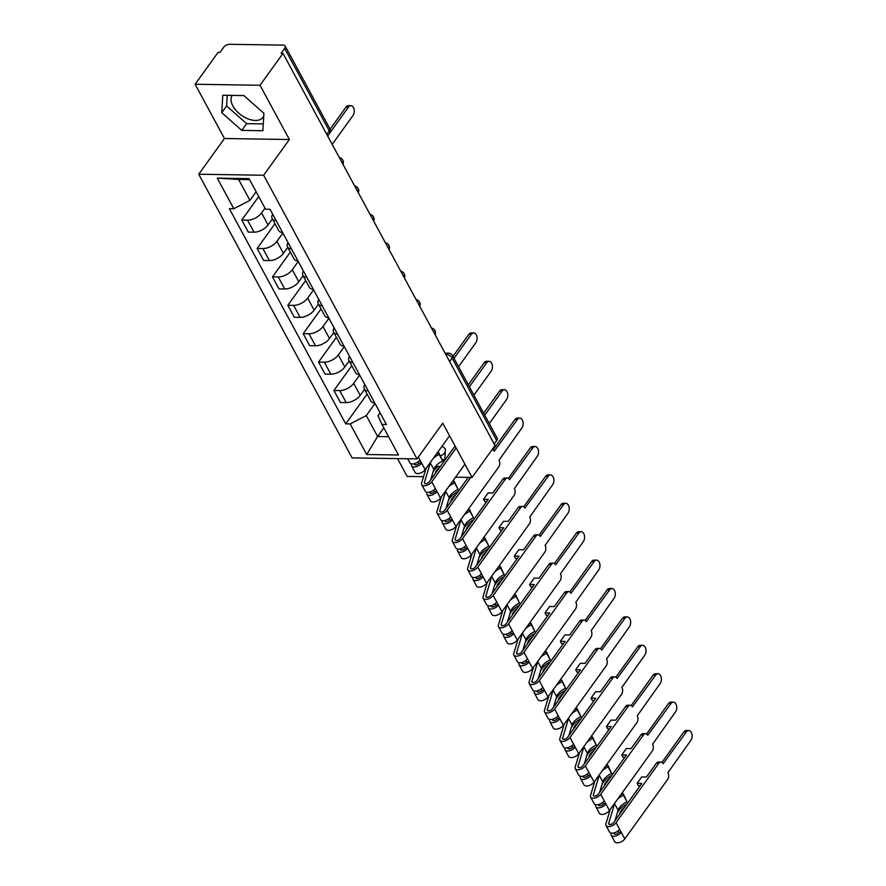 <?xml version="1.0" encoding="UTF-8"?>
<svg xmlns="http://www.w3.org/2000/svg" width="886" height="886" viewBox="0 0 886 886"><rect width="100%" height="100%" fill="white"/><g stroke="black" fill="none" stroke-linecap="round" stroke-linejoin="round"><path stroke-width="1.33" d="M263.762 116A18.916 10.986 35.8 0 1 263.031 117.306A18.916 10.986 35.8 0 1 248.368 119.023A18.916 10.986 35.8 0 1 232.918 106.021A18.916 10.986 35.8 0 1 232.187 95.4M397.526 458.594L407.161 476.424L423.53 476.679M260.03 85.266L195.119 84.259L224.457 138.515L198.73 174.232L352.096 457.896L417.007 458.904L263.64 175.251L289.368 139.523L260.03 85.266L282.988 53.393L495.03 445.558L472.072 477.432L442.734 423.176L417.007 458.904M195.119 84.259L218.078 52.385L219.972 52.407L223.549 47.445A4.851 2.525 -28.4 0 1 229.64 44.3L283.199 45.131A4.851 2.525 -28.4 0 1 285.159 46.028L329.747 128.503A4.851 2.525 151.6 0 1 329.271 130.873L284.672 48.398A4.851 2.525 -28.4 0 0 285.159 46.028M445.281 451.727A18.916 10.986 35.8 0 1 444.55 453.034A18.916 10.986 35.8 0 1 440.442 455.758M449.623 361.566L452.126 358.088A4.851 2.525 151.6 0 0 452.602 355.718L497.201 438.193A4.851 2.525 151.6 0 1 496.714 440.563L452.126 358.088A4.851 2.813 -144.2 0 0 446.367 354.389L445.736 354.378M494.211 444.041L496.714 440.563M455.57 477.177L472.072 477.432M284.672 48.398L281.095 53.359L282.988 53.393M265.014 208.144L261.569 212.928A11.153 5.814 151.6 0 1 247.548 220.16L241.778 220.071L248.279 232.088L254.049 232.176A11.153 5.814 -28.4 0 0 268.059 224.944L272.39 218.931M276.144 220.592A11.153 5.814 151.6 0 1 272.19 218.554A11.153 5.814 151.6 0 1 272.655 214.124M258.734 196.537L241.778 220.071M272.19 218.554L278.691 230.57A11.153 5.814 -28.4 0 0 282.645 232.608M282.889 233.051L276.919 241.335A11.153 5.814 151.6 0 1 262.909 248.567L257.139 248.479L263.64 260.495L269.41 260.584A11.153 5.814 -28.4 0 0 283.42 253.352L287.751 247.327M291.505 248.988A11.153 5.814 151.6 0 1 287.551 246.95A11.153 5.814 151.6 0 1 288.005 242.531M274.981 223.704L257.139 248.479M287.551 246.95L294.041 258.967A11.153 5.814 -28.4 0 0 297.995 261.005M298.239 261.459L292.28 269.732A11.153 5.814 151.6 0 1 278.27 276.964L272.5 276.875L278.99 288.891L284.76 288.98A11.153 5.814 -28.4 0 0 298.781 281.748L303.112 275.734M306.855 277.396A11.153 5.814 151.6 0 1 302.901 275.358A11.153 5.814 151.6 0 1 303.366 270.928M290.331 252.111L272.5 276.875M302.901 275.358L309.402 287.374A11.153 5.814 -28.4 0 0 313.356 289.412M313.6 289.855L307.641 298.139A11.153 5.814 151.6 0 1 293.62 305.371L287.85 305.282L294.351 317.299L300.121 317.387A11.153 5.814 -28.4 0 0 314.131 310.155L318.462 304.131M322.216 305.792A11.153 5.814 151.6 0 1 318.262 303.754A11.153 5.814 151.6 0 1 318.727 299.335M305.692 280.508L287.85 305.282M318.262 303.754L324.763 315.77A11.153 5.814 -28.4 0 0 328.717 317.808M328.95 318.262L322.991 326.535A11.153 5.814 151.6 0 1 308.981 333.767L303.211 333.679L309.701 345.695L315.482 345.784A11.153 5.814 -28.4 0 0 329.492 338.552L333.823 332.538M337.577 334.199A11.153 5.814 151.6 0 1 333.623 332.161A11.153 5.814 151.6 0 1 334.077 327.731M321.053 308.915L303.211 333.679M333.623 332.161L340.113 344.178A11.153 5.814 -28.4 0 0 344.067 346.216M344.311 346.659L338.352 354.943A11.153 5.814 151.6 0 1 324.342 362.175L318.561 362.086L325.062 374.102L330.832 374.191A11.153 5.814 -28.4 0 0 344.842 366.959L349.184 360.945M352.927 362.607A11.153 5.814 151.6 0 1 348.973 360.558A11.153 5.814 151.6 0 1 349.438 356.139M336.403 337.311L318.561 362.086M348.973 360.558L355.474 372.574A11.153 5.814 -28.4 0 0 359.428 374.623M359.672 375.066L353.702 383.339A11.153 5.814 151.6 0 1 339.692 390.571L333.922 390.482L340.423 402.499L346.193 402.587A11.153 5.814 -28.4 0 0 360.203 395.355L364.534 389.342M368.288 391.003A11.153 5.814 151.6 0 1 364.334 388.965A11.153 5.814 151.6 0 1 364.788 384.535M351.764 365.719L333.922 390.482M364.334 388.965L370.835 400.981A11.153 5.814 -28.4 0 0 374.789 403.019M249.586 179.625L238.611 179.448L249.941 200.391L256.154 191.764M249.941 200.391L233.793 208.719L217.258 178.13L249.044 178.629L265.59 209.218L270.031 209.284L386.396 424.483L381.944 424.416L398.478 455.005L366.693 454.507L350.147 423.918L366.295 415.589L377.613 436.521L388.589 436.698M233.793 208.719L229.341 208.653L345.706 423.851L350.147 423.918M198.73 174.232L263.64 175.251M224.457 138.515L289.368 139.523M262.876 130.718L263.917 113.308L243.871 95.577L222.785 95.245L221.744 112.655L241.789 130.386L262.876 130.718M444.772 460.355L445.448 449.036L442.136 446.112M435.569 466.302L440.431 466.379M383.826 427.905L377.613 436.521L366.693 454.507M375.022 403.462L366.295 415.589M381.944 424.416L378.034 415.767L380.116 412.876M367.114 394.115L345.706 423.851M217.258 178.13L238.611 179.448M227.226 95.323L226.594 105.932L246.629 123.663L263.286 123.918M246.629 123.663L241.789 130.386M226.594 105.932L221.744 112.655M442.446 459.612L444.805 459.646M330.068 129.223L346.038 107.051A5.582 3.489 -89.1 0 1 348.386 105.656L350.856 105.7A5.582 3.489 90.9 0 0 348.497 107.084L329.747 133.121M332.195 144.396L353.027 115.457A5.582 3.489 90.9 0 0 354.057 109.332A5.582 3.489 90.9 0 0 350.856 105.7M452.967 356.382L468.893 334.266A5.582 3.489 -89.1 0 1 471.252 332.87L473.711 332.914A5.582 3.489 90.9 0 0 471.352 334.299L454.031 358.354M458.56 366.738L475.882 342.672A5.582 3.489 90.9 0 0 476.912 336.547A5.582 3.489 90.9 0 0 473.711 332.914M414.283 463.688A2.913 1.517 -28.4 0 0 414.338 464.419A2.913 1.517 -28.4 0 0 416.542 464.807A2.913 1.517 -28.4 0 0 419.167 463.068L421.625 463.112L425.169 469.658L449.556 435.801M411.602 463.876L411.481 464.297A6.058 3.156 -28.4 0 0 411.569 465.914A6.058 3.156 -28.4 0 0 416.143 466.734A6.058 3.156 -28.4 0 0 421.625 463.112L419.953 460.011A6.058 3.156 -28.4 0 1 414.471 463.644A6.058 3.156 -28.4 0 1 409.897 462.824L407.693 458.76M411.569 465.914L415.113 472.471A6.058 3.156 -28.4 0 0 419.687 473.29A6.058 3.156 -28.4 0 0 425.169 469.658M418.391 461.628L419.167 463.068M468.317 384.79L484.254 362.662A5.582 3.489 -89.1 0 1 486.602 361.278L489.061 361.311A5.582 3.489 90.9 0 0 486.713 362.706L469.381 386.761M473.91 395.134L491.243 371.079A5.582 3.489 90.9 0 0 492.262 364.943A5.582 3.489 90.9 0 0 489.061 361.311M429.644 492.095A2.913 1.517 -28.4 0 0 429.699 492.815A2.913 1.517 -28.4 0 0 431.892 493.214A2.913 1.517 -28.4 0 0 434.528 491.475L436.986 491.508L440.53 498.065L464.917 464.209M435.137 473.722L435.735 472.902M440.364 466.468A11.396 5.936 -28.4 0 0 435.513 472.482M437.773 466.346A14.553 7.586 -28.4 0 0 432.877 472.603M426.963 492.284L426.83 492.705A6.058 3.156 -28.4 0 0 426.919 494.322A6.058 3.156 -28.4 0 0 431.504 495.141A6.058 3.156 -28.4 0 0 436.986 491.508L435.314 488.419A6.058 3.156 -28.4 0 1 429.832 492.04A6.058 3.156 -28.4 0 1 425.247 491.221L421.703 484.675A6.058 3.156 -28.4 0 0 426.288 485.484A6.058 3.156 -28.4 0 0 431.77 481.862L456.157 447.995M426.919 494.322L430.463 500.878A6.058 3.156 -28.4 0 0 435.048 501.686A6.058 3.156 -28.4 0 0 440.53 498.065M433.741 490.024L434.528 491.475M455.094 446.023L429.311 481.818A2.913 1.517 151.6 0 1 426.675 483.568A2.913 1.517 151.6 0 1 424.483 483.169A2.913 1.517 151.6 0 1 424.438 482.394L430.297 462.835A11.396 5.936 151.6 0 1 430.485 462.282M483.678 413.186L499.604 391.069A5.582 3.489 -89.1 0 1 501.963 389.674L504.422 389.718A5.582 3.489 90.9 0 0 502.074 391.103L484.742 415.169M430.685 479.913L433.841 469.392A11.396 5.936 -28.4 0 1 442.756 461.019L438.858 452.812A14.553 7.586 -28.4 0 0 436.433 454.031M433.32 458.361A11.396 5.936 151.6 0 1 439.212 454.474L442.756 461.019M439.212 454.474L438.858 452.812M425.956 468.583L421.614 483.058A6.058 3.156 -28.4 0 0 421.703 484.675M489.271 423.541L506.604 399.486A5.582 3.489 90.9 0 0 507.623 393.351A5.582 3.489 90.9 0 0 504.422 389.718M442.313 520.68L442.192 521.112A6.058 3.156 -28.4 0 0 442.28 522.718L445.824 529.274A6.058 3.156 -28.4 0 0 450.398 530.094A6.058 3.156 -28.4 0 0 455.891 526.461L498.685 467.033A4.851 3.035 90.9 0 0 499.028 460.188L521.954 427.883A5.582 3.489 90.9 0 0 522.984 421.747A5.582 3.489 90.9 0 0 519.783 418.114A5.582 3.489 90.9 0 0 517.424 419.51L494.2 451.273A4.851 3.035 90.9 0 0 492.095 449.634M444.993 520.492A2.913 1.517 -28.4 0 0 445.049 521.223A2.913 1.517 -28.4 0 0 447.253 521.61A2.913 1.517 -28.4 0 0 449.889 519.872L452.347 519.916L455.891 526.461M450.498 502.129L451.096 501.299M455.725 494.875A11.396 5.936 -28.4 0 0 450.874 500.889M458.184 491.453A14.553 7.586 -28.4 0 0 448.238 501M442.28 522.718A6.058 3.156 -28.4 0 0 446.854 523.537A6.058 3.156 -28.4 0 0 452.347 519.916L450.675 516.815A6.058 3.156 -28.4 0 1 445.182 520.447A6.058 3.156 -28.4 0 1 440.608 519.628L437.064 513.072A6.058 3.156 -28.4 0 0 441.638 513.891A6.058 3.156 -28.4 0 0 447.131 510.258L470.787 477.421M449.102 518.432L449.889 519.872M468.329 477.377L444.661 510.225A2.913 1.517 151.6 0 1 442.036 511.964A2.913 1.517 151.6 0 1 439.833 511.576A2.913 1.517 151.6 0 1 439.788 510.801L445.647 491.243A11.396 5.936 151.6 0 1 445.846 490.689M493.015 449.944L514.965 419.466A5.582 3.489 -89.1 0 1 517.313 418.081L519.783 418.114M446.046 508.309L449.191 497.799A11.396 5.936 -28.4 0 1 458.106 489.426L454.208 481.22A14.553 7.586 -28.4 0 0 451.794 482.438M448.67 486.757A11.396 5.936 151.6 0 1 454.562 482.87L458.106 489.426M454.562 482.87L454.208 481.22M441.306 496.98L436.975 511.455A6.058 3.156 -28.4 0 0 437.064 513.072M457.674 549.087L457.541 549.508A6.058 3.156 -28.4 0 0 457.641 551.125L461.185 557.682A6.058 3.156 -28.4 0 0 465.759 558.49A6.058 3.156 -28.4 0 0 471.241 554.869L514.046 495.44A4.851 3.035 90.9 0 0 514.389 488.596L537.315 456.29A5.582 3.489 90.9 0 0 538.334 450.154A5.582 3.489 90.9 0 0 535.133 446.522A5.582 3.489 90.9 0 0 532.785 447.906L509.561 479.669A4.851 3.035 90.9 0 0 507.335 478.03A4.851 3.035 90.9 0 0 505.286 479.237L502.827 479.193A4.851 3.035 -89.1 0 1 504.865 477.986L507.335 478.03M502.827 479.193L492.904 492.97L488.175 492.904L483.557 499.305L488.286 499.383L460.022 538.622A2.913 1.517 151.6 0 1 457.386 540.371A2.913 1.517 151.6 0 1 455.194 539.973A2.913 1.517 151.6 0 1 455.149 539.197L461.008 519.639A11.396 5.936 151.6 0 1 461.207 519.085M460.355 548.899A2.913 1.517 -28.4 0 0 460.41 549.63A2.913 1.517 -28.4 0 0 462.603 550.018A2.913 1.517 -28.4 0 0 465.239 548.279L467.697 548.312L471.241 554.869M465.859 530.526L466.446 529.706M471.075 523.272A11.396 5.936 -28.4 0 0 466.224 529.296M473.545 519.86A14.553 7.586 -28.4 0 0 463.588 529.407M457.641 551.125A6.058 3.156 -28.4 0 0 462.215 551.945A6.058 3.156 -28.4 0 0 467.697 548.312L466.025 545.222A6.058 3.156 -28.4 0 1 460.543 548.844A6.058 3.156 -28.4 0 1 455.958 548.024L452.414 541.479A6.058 3.156 -28.4 0 0 456.999 542.287A6.058 3.156 -28.4 0 0 462.481 538.666L505.286 479.237M464.463 546.828L465.239 548.279M508.376 478.34L530.326 447.873A5.582 3.489 -89.1 0 1 532.674 446.478L535.133 446.522M461.407 536.717L464.552 526.195A11.396 5.936 -28.4 0 1 473.467 517.823L469.569 509.616A14.553 7.586 -28.4 0 0 467.143 510.834M464.031 515.165A11.396 5.936 151.6 0 1 469.923 511.277L473.467 517.823M469.923 511.277L469.569 509.616M456.667 525.387L452.325 539.862A6.058 3.156 -28.4 0 0 452.414 541.479M483.557 499.305L484.841 501.675L486.613 501.697M473.035 577.484L472.902 577.916A6.058 3.156 -28.4 0 0 472.991 579.522L476.535 586.078A6.058 3.156 -28.4 0 0 481.12 586.897A6.058 3.156 -28.4 0 0 486.602 583.276L529.407 523.847A4.851 3.035 90.9 0 0 529.739 516.992L552.665 484.686A5.582 3.489 90.9 0 0 553.695 478.562A5.582 3.489 90.9 0 0 550.494 474.918A5.582 3.489 90.9 0 0 548.146 476.314L524.922 508.077A4.851 3.035 90.9 0 0 522.685 506.427A4.851 3.035 90.9 0 0 520.647 507.634L518.177 507.6A4.851 3.035 -89.1 0 1 520.226 506.393L522.685 506.427M518.177 507.6L508.265 521.378L503.525 521.3L498.918 527.713L503.647 527.779L475.383 567.029A2.913 1.517 151.6 0 1 472.747 568.768A2.913 1.517 151.6 0 1 470.544 568.38A2.913 1.517 151.6 0 1 470.51 567.605L476.369 548.046A11.396 5.936 151.6 0 1 476.557 547.493M476.391 578.492L475.749 577.295A2.913 1.517 -28.4 0 0 475.771 578.026A2.913 1.517 -28.4 0 0 477.964 578.414A2.913 1.517 -28.4 0 0 480.6 576.675L483.058 576.72L486.602 583.276M481.209 558.933L481.807 558.102M486.436 551.679A11.396 5.936 -28.4 0 0 481.585 557.693M488.895 548.257A14.553 7.586 -28.4 0 0 478.949 557.803M472.991 579.522A6.058 3.156 -28.4 0 0 477.576 580.341A6.058 3.156 -28.4 0 0 483.058 576.72L481.386 573.619A6.058 3.156 -28.4 0 1 475.904 577.251A6.058 3.156 -28.4 0 1 471.319 576.432L467.775 569.875A6.058 3.156 -28.4 0 0 472.36 570.695A6.058 3.156 -28.4 0 0 477.842 567.062L520.647 507.634M479.813 575.235L480.6 576.675M523.737 506.748L545.676 476.269A5.582 3.489 -89.1 0 1 548.035 474.885L550.494 474.918M476.757 565.113L479.913 554.603A11.396 5.936 -28.4 0 1 488.828 546.23L484.93 538.024A14.553 7.586 -28.4 0 0 482.505 539.242M479.392 543.561A11.396 5.936 151.6 0 1 485.284 539.674L488.828 546.23M485.284 539.674L484.93 538.024M472.028 553.794L467.686 568.258A6.058 3.156 -28.4 0 0 467.775 569.875M498.918 527.713L500.191 530.072L501.974 530.105M488.385 605.891L488.264 606.312A6.058 3.156 -28.4 0 0 488.352 607.929L491.896 614.485A6.058 3.156 -28.4 0 0 496.47 615.305A6.058 3.156 -28.4 0 0 501.963 611.672L544.757 552.244A4.851 3.035 90.9 0 0 545.1 545.399L568.026 513.094A5.582 3.489 90.9 0 0 569.045 506.958A5.582 3.489 90.9 0 0 565.844 503.326A5.582 3.489 90.9 0 0 563.496 504.71L540.272 536.473A4.851 3.035 90.9 0 0 538.046 534.834A4.851 3.035 90.9 0 0 535.997 536.041L533.538 536.008A4.851 3.035 -89.1 0 1 535.587 534.79L538.046 534.834M533.538 536.008L523.615 549.774L518.886 549.708L514.268 556.109L519.008 556.186L490.733 595.436A2.913 1.517 151.6 0 1 488.108 597.175A2.913 1.517 151.6 0 1 485.905 596.776A2.913 1.517 151.6 0 1 485.86 596.001L491.719 576.443A11.396 5.936 151.6 0 1 491.918 575.889M491.065 605.703A2.913 1.517 -28.4 0 0 491.121 606.434A2.913 1.517 -28.4 0 0 493.325 606.821A2.913 1.517 -28.4 0 0 495.95 605.083L498.419 605.116L501.963 611.672M496.57 587.329L497.168 586.51M501.797 580.075A11.396 5.936 -28.4 0 0 496.935 586.1M504.256 576.664A14.553 7.586 -28.4 0 0 494.31 586.211M488.352 607.929A6.058 3.156 -28.4 0 0 492.926 608.748A6.058 3.156 -28.4 0 0 498.419 605.116L496.736 602.026A6.058 3.156 -28.4 0 1 491.254 605.647A6.058 3.156 -28.4 0 1 486.68 604.839L483.136 598.283A6.058 3.156 -28.4 0 0 487.71 599.091A6.058 3.156 -28.4 0 0 493.192 595.47L535.997 536.041M495.174 603.632L495.95 605.083M539.087 535.144L561.037 504.677A5.582 3.489 -89.1 0 1 563.385 503.281L565.844 503.326M492.118 593.52L495.263 582.999A11.396 5.936 -28.4 0 1 504.178 574.637L500.28 566.42A14.553 7.586 -28.4 0 0 497.854 567.638M494.742 571.968A11.396 5.936 151.6 0 1 500.634 568.081L504.178 574.637M500.634 568.081L500.28 566.42M487.378 582.191L483.047 596.666A6.058 3.156 -28.4 0 0 483.136 598.283M514.268 556.109L515.552 558.479L517.335 558.501M503.746 634.287L503.613 634.719A6.058 3.156 -28.4 0 0 503.702 636.336L507.246 642.882A6.058 3.156 -28.4 0 0 511.831 643.701A6.058 3.156 -28.4 0 0 517.313 640.08L560.118 580.651A4.851 3.035 90.9 0 0 560.461 573.807L583.387 541.49A5.582 3.489 90.9 0 0 584.406 535.365A5.582 3.489 90.9 0 0 581.205 531.722A5.582 3.489 90.9 0 0 578.857 533.117L555.633 564.88A4.851 3.035 90.9 0 0 553.396 563.23A4.851 3.035 90.9 0 0 551.358 564.437L548.899 564.404A4.851 3.035 -89.1 0 1 550.937 563.197L553.396 563.23M548.899 564.404L538.976 578.181L534.247 578.104L529.629 584.516L534.358 584.583L506.094 623.833A2.913 1.517 151.6 0 1 503.458 625.571A2.913 1.517 151.6 0 1 501.266 625.184A2.913 1.517 151.6 0 1 501.221 624.408L507.08 604.85A11.396 5.936 151.6 0 1 507.279 604.296M506.427 634.099A2.913 1.517 -28.4 0 0 506.482 634.83A2.913 1.517 -28.4 0 0 508.675 635.229A2.913 1.517 -28.4 0 0 511.311 633.479L513.769 633.523L517.313 640.08M511.931 615.737L512.518 614.906M517.147 608.483A11.396 5.936 -28.4 0 0 512.296 614.496M519.617 605.06A14.553 7.586 -28.4 0 0 509.66 614.607M503.702 636.336A6.058 3.156 -28.4 0 0 508.287 637.145A6.058 3.156 -28.4 0 0 513.769 633.523L512.097 630.422A6.058 3.156 -28.4 0 1 506.615 634.055A6.058 3.156 -28.4 0 1 502.03 633.235L498.486 626.679A6.058 3.156 -28.4 0 0 503.071 627.498A6.058 3.156 -28.4 0 0 508.553 623.877L551.358 564.437M510.524 632.039L511.311 633.479M554.448 563.551L576.398 533.073A5.582 3.489 -89.1 0 1 578.746 531.689L581.205 531.722M507.479 621.917L510.624 611.406A11.396 5.936 -28.4 0 1 519.539 603.034L515.641 594.827A14.553 7.586 -28.4 0 0 513.215 596.045M510.103 600.365A11.396 5.936 151.6 0 1 515.995 596.477L519.539 603.034M515.995 596.477L515.641 594.827M502.739 610.598L498.397 625.062A6.058 3.156 -28.4 0 0 498.486 626.679M529.629 584.516L530.913 586.886L532.685 586.909M519.096 662.695L518.975 663.116A6.058 3.156 -28.4 0 0 519.063 664.733L522.607 671.289A6.058 3.156 -28.4 0 0 527.192 672.109A6.058 3.156 -28.4 0 0 532.674 668.476L575.479 609.047A4.851 3.035 90.9 0 0 575.811 602.203L598.737 569.897A5.582 3.489 90.9 0 0 599.767 563.762A5.582 3.489 90.9 0 0 596.566 560.129A5.582 3.489 90.9 0 0 594.207 561.514L570.994 593.288A4.851 3.035 90.9 0 0 568.757 591.638A4.851 3.035 90.9 0 0 566.719 592.845L564.249 592.812A4.851 3.035 -89.1 0 1 566.298 591.593L568.757 591.638M564.249 592.812L554.337 606.578L549.597 606.511L544.99 612.913L549.719 612.99L521.455 652.24A2.913 1.517 151.6 0 1 518.819 653.979A2.913 1.517 151.6 0 1 516.616 653.58A2.913 1.517 151.6 0 1 516.582 652.805L522.441 633.246A11.396 5.936 151.6 0 1 522.629 632.693M522.463 663.692L521.81 662.495A2.913 1.517 -28.4 0 0 521.832 663.237A2.913 1.517 -28.4 0 0 524.036 663.625A2.913 1.517 -28.4 0 0 526.672 661.886L529.13 661.92L532.674 668.476M527.281 644.133L527.879 643.314M532.508 636.879A11.396 5.936 -28.4 0 0 527.657 642.904M534.967 633.468A14.553 7.586 -28.4 0 0 525.021 643.014M519.063 664.733A6.058 3.156 -28.4 0 0 523.648 665.552A6.058 3.156 -28.4 0 0 529.13 661.92L527.458 658.83A6.058 3.156 -28.4 0 1 521.976 662.451A6.058 3.156 -28.4 0 1 517.391 661.643L513.847 655.086A6.058 3.156 -28.4 0 0 518.432 655.906A6.058 3.156 -28.4 0 0 523.914 652.273L566.719 592.845M525.885 660.435L526.672 661.886M569.809 591.959L591.748 561.48A5.582 3.489 -89.1 0 1 594.107 560.096L596.566 560.129M522.829 650.324L525.985 639.803A11.396 5.936 -28.4 0 1 534.889 631.441L530.991 623.223A14.553 7.586 -28.4 0 0 528.577 624.442M525.453 628.772A11.396 5.936 151.6 0 1 531.345 624.885L534.889 631.441M531.345 624.885L530.991 623.223M518.088 638.994L513.758 653.469A6.058 3.156 -28.4 0 0 513.847 655.086M544.99 612.913L546.263 615.283L548.046 615.316M534.457 691.091L534.336 691.523A6.058 3.156 -28.4 0 0 534.424 693.14L537.968 699.685A6.058 3.156 -28.4 0 0 542.542 700.505A6.058 3.156 -28.4 0 0 548.024 696.883L590.829 637.455A4.851 3.035 90.9 0 0 591.172 630.61L614.098 598.294A5.582 3.489 90.9 0 0 615.117 592.169A5.582 3.489 90.9 0 0 611.916 588.537A5.582 3.489 90.9 0 0 609.568 589.921L586.344 621.684A4.851 3.035 90.9 0 0 584.118 620.034A4.851 3.035 90.9 0 0 582.069 621.252L579.61 621.208A4.851 3.035 -89.1 0 1 581.659 620.001L584.118 620.034M579.61 621.208L569.687 634.985L564.958 634.908L560.34 641.32L565.069 641.398L536.805 680.636A2.913 1.517 151.6 0 1 534.18 682.375A2.913 1.517 151.6 0 1 531.977 681.987A2.913 1.517 151.6 0 1 531.932 681.212L537.791 661.654A11.396 5.936 151.6 0 1 537.99 661.1M537.137 690.903A2.913 1.517 -28.4 0 0 537.193 691.634A2.913 1.517 -28.4 0 0 539.397 692.032A2.913 1.517 -28.4 0 0 542.022 690.283L544.48 690.327L548.024 696.883M542.642 672.54L543.24 671.71M547.869 665.286A11.396 5.936 -28.4 0 0 543.007 671.3M550.328 661.864A14.553 7.586 -28.4 0 0 540.382 671.411M534.424 693.14A6.058 3.156 -28.4 0 0 538.998 693.948A6.058 3.156 -28.4 0 0 544.48 690.327L542.808 687.226A6.058 3.156 -28.4 0 1 537.326 690.858A6.058 3.156 -28.4 0 1 532.752 690.039L529.208 683.483A6.058 3.156 -28.4 0 0 533.782 684.302A6.058 3.156 -28.4 0 0 539.264 680.681L582.069 621.252M541.246 688.843L542.022 690.283M585.159 620.355L607.109 589.888A5.582 3.489 -89.1 0 1 609.457 588.492L611.916 588.537M538.19 678.72L541.335 668.21A11.396 5.936 -28.4 0 1 550.25 659.837L546.352 651.631A14.553 7.586 -28.4 0 0 543.926 652.849M540.814 657.168A11.396 5.936 151.6 0 1 546.706 653.281L550.25 659.837M546.706 653.281L546.352 651.631M533.45 667.402L529.119 681.866A6.058 3.156 -28.4 0 0 529.208 683.483M560.34 641.32L561.624 643.69L563.407 643.712M549.818 719.498L549.685 719.919A6.058 3.156 -28.4 0 0 549.774 721.536L553.318 728.093A6.058 3.156 -28.4 0 0 557.903 728.912A6.058 3.156 -28.4 0 0 563.385 725.28L606.19 665.851A4.851 3.035 90.9 0 0 606.522 659.007L629.459 626.701A5.582 3.489 90.9 0 0 630.478 620.565A5.582 3.489 90.9 0 0 627.277 616.933A5.582 3.489 90.9 0 0 624.929 618.328L601.705 650.091A4.851 3.035 90.9 0 0 599.468 648.441A4.851 3.035 90.9 0 0 597.43 649.648L594.971 649.615A4.851 3.035 -89.1 0 1 597.009 648.397L599.468 648.441M594.971 649.615L585.048 663.381L580.319 663.315L575.701 669.716L580.43 669.794L552.166 709.044A2.913 1.517 151.6 0 1 549.53 710.782A2.913 1.517 151.6 0 1 547.338 710.384A2.913 1.517 151.6 0 1 547.293 709.608L553.152 690.05A11.396 5.936 151.6 0 1 553.34 689.496M552.499 719.31A2.913 1.517 -28.4 0 0 552.554 720.041A2.913 1.517 -28.4 0 0 554.747 720.429A2.913 1.517 -28.4 0 0 557.383 718.69L559.841 718.723L563.385 725.28M558.003 700.937L558.59 700.117M563.219 693.683A11.396 5.936 -28.4 0 0 558.368 699.707M565.689 690.272A14.553 7.586 -28.4 0 0 555.732 699.818M549.774 721.536A6.058 3.156 -28.4 0 0 554.359 722.356A6.058 3.156 -28.4 0 0 559.841 718.723L558.169 715.633A6.058 3.156 -28.4 0 1 552.687 719.255A6.058 3.156 -28.4 0 1 548.102 718.446L544.558 711.89A6.058 3.156 -28.4 0 0 549.143 712.709A6.058 3.156 -28.4 0 0 554.625 709.077L597.43 649.648M556.596 717.239L557.383 718.69M600.52 648.762L622.47 618.284A5.582 3.489 -89.1 0 1 624.818 616.9L627.277 616.933M553.54 707.128L556.696 696.606A11.396 5.936 -28.4 0 1 565.611 688.245L561.713 680.027A14.553 7.586 -28.4 0 0 559.287 681.245M556.175 685.576A11.396 5.936 151.6 0 1 562.067 681.688L565.611 688.245M562.067 681.688L561.713 680.027M548.811 695.798L544.469 710.273A6.058 3.156 -28.4 0 0 544.558 711.89M575.701 669.716L576.974 672.086L578.757 672.12M565.168 747.895L565.046 748.327A6.058 3.156 -28.4 0 0 565.135 749.944L568.679 756.489A6.058 3.156 -28.4 0 0 573.264 757.308A6.058 3.156 -28.4 0 0 578.746 753.687L621.551 694.259A4.851 3.035 90.9 0 0 621.883 687.414L644.809 655.097A5.582 3.489 90.9 0 0 645.839 648.973A5.582 3.489 90.9 0 0 642.638 645.34A5.582 3.489 90.9 0 0 640.279 646.725L617.066 678.488A4.851 3.035 90.9 0 0 614.829 676.838A4.851 3.035 90.9 0 0 612.78 678.056L610.321 678.011A4.851 3.035 -89.1 0 1 612.37 676.804L614.829 676.838M610.321 678.011L600.398 691.789L595.669 691.711L591.062 698.124L595.791 698.201L567.516 737.44A2.913 1.517 151.6 0 1 564.891 739.179A2.913 1.517 151.6 0 1 562.688 738.791A2.913 1.517 151.6 0 1 562.643 738.016L568.513 718.457A11.396 5.936 151.6 0 1 568.701 717.904M568.535 748.903L567.882 747.706A2.913 1.517 -28.4 0 0 567.904 748.437A2.913 1.517 -28.4 0 0 570.108 748.836A2.913 1.517 -28.4 0 0 572.744 747.086L575.202 747.131L578.746 753.687M573.353 729.344L573.951 728.513M578.58 722.09A11.396 5.936 -28.4 0 0 573.729 728.104M581.039 718.668A14.553 7.586 -28.4 0 0 571.093 728.214M565.135 749.944A6.058 3.156 -28.4 0 0 569.72 750.752A6.058 3.156 -28.4 0 0 575.202 747.131L573.53 744.03A6.058 3.156 -28.4 0 1 568.037 747.662A6.058 3.156 -28.4 0 1 563.463 746.843L559.919 740.286A6.058 3.156 -28.4 0 0 564.493 741.106A6.058 3.156 -28.4 0 0 569.986 737.484L612.78 678.056M571.957 745.647L572.744 747.086M615.87 677.159L637.82 646.691A5.582 3.489 -89.1 0 1 640.168 645.296L642.638 645.34M568.901 735.524L572.057 725.014A11.396 5.936 -28.4 0 1 580.961 716.641L577.063 708.435A14.553 7.586 -28.4 0 0 574.649 709.653M571.525 713.972A11.396 5.936 151.6 0 1 577.417 710.085L580.961 716.641M577.417 710.085L577.063 708.435M564.16 724.205L559.83 738.669A6.058 3.156 -28.4 0 0 559.919 740.286M591.062 698.124L592.335 700.494L594.118 700.516M580.529 776.302L580.408 776.723A6.058 3.156 -28.4 0 0 580.496 778.34L584.04 784.896A6.058 3.156 -28.4 0 0 588.614 785.716A6.058 3.156 -28.4 0 0 594.096 782.083L636.901 722.655A4.851 3.035 90.9 0 0 637.244 715.81L660.17 683.505A5.582 3.489 90.9 0 0 661.189 677.369A5.582 3.489 90.9 0 0 657.988 673.737A5.582 3.489 90.9 0 0 655.64 675.132L632.416 706.895A4.851 3.035 90.9 0 0 630.19 705.245A4.851 3.035 90.9 0 0 628.141 706.452L625.682 706.419A4.851 3.035 -89.1 0 1 627.731 705.212L630.19 705.245M625.682 706.419L615.759 720.196L611.03 720.119L606.412 726.52L611.141 726.598L582.877 765.847A2.913 1.517 151.6 0 1 580.241 767.586A2.913 1.517 151.6 0 1 578.049 767.187A2.913 1.517 151.6 0 1 578.004 766.412L583.863 746.854A11.396 5.936 151.6 0 1 584.062 746.3M583.209 776.114A2.913 1.517 -28.4 0 0 583.265 776.845A2.913 1.517 -28.4 0 0 585.469 777.232A2.913 1.517 -28.4 0 0 588.094 775.494L590.552 775.527L594.096 782.083M588.714 757.74L589.301 756.921M593.941 750.486A11.396 5.936 -28.4 0 0 589.079 756.511M596.4 747.075A14.553 7.586 -28.4 0 0 586.443 756.622M580.496 778.34A6.058 3.156 -28.4 0 0 585.07 779.159A6.058 3.156 -28.4 0 0 590.552 775.527L588.88 772.437A6.058 3.156 -28.4 0 1 583.398 776.058A6.058 3.156 -28.4 0 1 578.824 775.25L575.28 768.694A6.058 3.156 -28.4 0 0 579.854 769.513A6.058 3.156 -28.4 0 0 585.336 765.881L628.141 706.452M587.318 774.043L588.094 775.494M631.231 705.566L653.181 675.088A5.582 3.489 -89.1 0 1 655.529 673.703L657.988 673.737M584.262 763.931L587.407 753.41A11.396 5.936 -28.4 0 1 596.322 745.048L592.424 736.831A14.553 7.586 -28.4 0 0 589.998 738.049M586.886 742.379A11.396 5.936 151.6 0 1 592.778 738.492L596.322 745.048M592.778 738.492L592.424 736.831M579.522 752.602L575.18 767.077A6.058 3.156 -28.4 0 0 575.28 768.694M606.412 726.52L607.696 728.89L609.468 728.923M595.89 804.698L595.757 805.13A6.058 3.156 -28.4 0 0 595.846 806.747L599.39 813.293A6.058 3.156 -28.4 0 0 603.975 814.112A6.058 3.156 -28.4 0 0 609.457 810.491L652.262 751.062A4.851 3.035 90.9 0 0 652.594 744.218L675.52 711.901A5.582 3.489 90.9 0 0 676.55 705.777A5.582 3.489 90.9 0 0 673.349 702.144A5.582 3.489 90.9 0 0 671.001 703.528L647.777 735.291A4.851 3.035 90.9 0 0 645.54 733.652A4.851 3.035 90.9 0 0 643.502 734.859L641.043 734.815A4.851 3.035 -89.1 0 1 643.081 733.608L645.54 733.652M641.043 734.815L631.12 748.592L626.38 748.515L621.773 754.927L626.502 755.005L598.238 794.244A2.913 1.517 151.6 0 1 595.602 795.982A2.913 1.517 151.6 0 1 593.41 795.595A2.913 1.517 151.6 0 1 593.365 794.82L599.224 775.261A11.396 5.936 151.6 0 1 599.412 774.707M598.571 804.521A2.913 1.517 -28.4 0 0 598.626 805.241A2.913 1.517 -28.4 0 0 600.819 805.64A2.913 1.517 -28.4 0 0 603.455 803.89L605.913 803.934L609.457 810.491M604.064 786.148L604.662 785.328M609.291 778.894A11.396 5.936 -28.4 0 0 604.44 784.907M611.761 775.471A14.553 7.586 -28.4 0 0 601.804 785.018M595.846 806.747A6.058 3.156 -28.4 0 0 600.431 807.556A6.058 3.156 -28.4 0 0 605.913 803.934L604.241 800.833A6.058 3.156 -28.4 0 1 598.759 804.466A6.058 3.156 -28.4 0 1 594.174 803.646L590.63 797.09A6.058 3.156 -28.4 0 0 595.215 797.909A6.058 3.156 -28.4 0 0 600.697 794.288L643.502 734.859M602.668 802.45L603.455 803.89M646.592 733.962L668.531 703.495A5.582 3.489 -89.1 0 1 670.89 702.1L673.349 702.144M599.612 792.328L602.768 781.817A11.396 5.936 -28.4 0 1 611.683 773.445L607.785 765.238A14.553 7.586 -28.4 0 0 605.36 766.456M602.247 770.776A11.396 5.936 151.6 0 1 608.139 766.888L611.683 773.445M608.139 766.888L607.785 765.238M594.883 781.009L590.541 795.484A6.058 3.156 -28.4 0 0 590.63 797.09M621.773 754.927L623.046 757.297L624.829 757.32M611.24 833.106L611.118 833.527A6.058 3.156 -28.4 0 0 611.207 835.144L614.751 841.7A6.058 3.156 -28.4 0 0 619.325 842.52A6.058 3.156 -28.4 0 0 624.818 838.887L667.612 779.458A4.851 3.035 90.9 0 0 667.955 772.614L690.881 740.308A5.582 3.489 90.9 0 0 691.911 734.173A5.582 3.489 90.9 0 0 688.71 730.54A5.582 3.489 90.9 0 0 686.351 731.936L663.127 763.699A4.851 3.035 90.9 0 0 660.901 762.049A4.851 3.035 90.9 0 0 658.852 763.256L656.393 763.223A4.851 3.035 -89.1 0 1 658.442 762.015L660.901 762.049M656.393 763.223L646.47 777L641.741 776.922L637.123 783.324L641.863 783.401L613.588 822.651A2.913 1.517 151.6 0 1 610.963 824.39A2.913 1.517 151.6 0 1 608.76 824.002A2.913 1.517 151.6 0 1 608.715 823.216L614.574 803.657A11.396 5.936 151.6 0 1 614.773 803.104M614.607 834.103L613.954 832.906A2.913 1.517 -28.4 0 0 613.976 833.648A2.913 1.517 -28.4 0 0 616.18 834.036A2.913 1.517 -28.4 0 0 618.805 832.297L621.274 832.331L624.818 838.887M619.425 814.555L620.023 813.725M624.652 807.301A11.396 5.936 -28.4 0 0 619.801 813.315M627.111 803.879A14.553 7.586 -28.4 0 0 617.165 813.426M611.207 835.144A6.058 3.156 -28.4 0 0 615.781 835.963A6.058 3.156 -28.4 0 0 621.274 832.331L619.602 829.241A6.058 3.156 -28.4 0 1 614.109 832.862A6.058 3.156 -28.4 0 1 609.535 832.054L605.991 825.497A6.058 3.156 -28.4 0 0 610.565 826.317A6.058 3.156 -28.4 0 0 616.058 822.684L658.852 763.256M618.029 830.846L618.805 832.297M661.942 762.37L683.892 731.891A5.582 3.489 -89.1 0 1 686.24 730.507L688.71 730.54M614.973 820.735L618.118 810.214A11.396 5.936 -28.4 0 1 627.033 801.852L623.135 793.635A14.553 7.586 -28.4 0 0 620.721 794.853M617.597 799.183A11.396 5.936 151.6 0 1 623.489 795.296L627.033 801.852M623.489 795.296L623.135 793.635M610.232 809.405L605.902 823.88A6.058 3.156 -28.4 0 0 605.991 825.497M637.123 783.324L638.407 785.694L640.19 785.727M434.937 334.41A4.851 2.813 -144.2 0 0 434.461 332.892A4.851 2.813 -144.2 0 0 433.287 331.364M419.576 306.013A4.851 2.813 -144.2 0 0 419.1 304.485A4.851 2.813 -144.2 0 0 417.926 302.957M404.215 277.606A4.851 2.813 -144.2 0 0 403.739 276.089A4.851 2.813 -144.2 0 0 402.576 274.56M388.865 249.21A4.851 2.813 -144.2 0 0 388.389 247.681A4.851 2.813 -144.2 0 0 387.215 246.153M373.504 220.802A4.851 2.813 -144.2 0 0 373.028 219.285A4.851 2.813 -144.2 0 0 371.854 217.757M358.154 192.395A4.851 2.813 -144.2 0 0 357.678 190.878A4.851 2.813 -144.2 0 0 356.504 189.349M342.793 163.999A4.851 2.813 -144.2 0 0 342.317 162.481A4.851 2.813 -144.2 0 0 341.143 160.942M446.012 354.887L446.367 354.389A4.851 3.035 90.9 0 1 448.416 353.182L445.06 353.126M360.203 395.355L353.702 383.339M344.842 366.959L338.352 354.943M329.492 338.552L322.991 326.535M314.131 310.155L307.641 298.139M298.781 281.748L292.28 269.732M283.42 253.352L276.919 241.335M268.059 224.944L261.569 212.928M330.832 374.191L324.342 362.175M315.482 345.784L308.981 333.767M300.121 317.387L293.62 305.371M284.76 288.98L278.27 276.964M269.41 260.584L262.909 248.567M254.049 232.176L247.548 220.16M346.193 402.587L339.692 390.571M327.687 136.056L329.415 133.653A4.851 2.813 -144.2 0 0 329.271 130.873L326.757 134.351M348.497 107.084L346.038 107.051M471.352 334.299L468.893 334.266M414.316 463.677L414.969 464.884M418.347 457.043L419.953 460.011M486.713 362.706L484.254 362.662M429.677 492.084L430.319 493.28M424.438 482.394L425.103 483.634M430.297 462.835L433.841 469.392M431.77 481.862L435.314 488.419M502.074 391.103L499.604 391.069M445.027 520.481L445.68 521.688M439.788 510.801L440.464 512.03M445.647 491.243L449.191 497.799M447.131 510.258L450.675 516.815M517.424 419.51L514.965 419.466M460.388 548.888L461.03 550.084M455.149 539.197L455.814 540.438M461.008 519.639L464.552 526.195M462.481 538.666L466.025 545.222M532.785 447.906L530.326 447.873M470.51 567.605L471.175 568.834M476.369 548.046L479.913 554.603M477.842 567.062L481.386 573.619M548.146 476.314L545.676 476.269M491.099 605.692L491.752 606.888M485.86 596.001L486.536 597.242M491.719 576.443L495.263 582.999M493.192 595.47L496.736 602.026M563.496 504.71L561.037 504.677M506.46 634.099L507.102 635.295M501.221 624.408L501.886 625.638M507.08 604.85L510.624 611.406M508.553 623.877L512.097 630.422M578.857 533.117L576.398 533.073M516.582 652.805L517.247 654.045M522.441 633.246L525.985 639.803M523.914 652.273L527.458 658.83M594.207 561.514L591.748 561.48M537.171 690.903L537.824 692.099M531.932 681.212L532.597 682.442M537.791 661.654L541.335 668.21M539.264 680.681L542.808 687.226M609.568 589.921L607.109 589.888M552.532 719.299L553.174 720.495M547.293 709.608L547.958 710.849M553.152 690.05L556.696 696.606M554.625 709.077L558.169 715.633M624.929 618.328L622.47 618.284M562.643 738.016L563.319 739.256M568.513 718.457L572.057 725.014M569.986 737.484L573.53 744.03M640.279 646.725L637.82 646.691M583.243 776.103L583.885 777.299M578.004 766.412L578.669 767.653M583.863 746.854L587.407 753.41M585.336 765.881L588.88 772.437M655.64 675.132L653.181 675.088M598.604 804.51L599.246 805.706M593.365 794.82L594.03 796.06M599.224 775.261L602.768 781.817M600.697 794.288L604.241 800.833M671.001 703.528L668.531 703.495M608.715 823.216L609.391 824.456M614.574 803.657L618.118 810.214M616.058 822.684L619.602 829.241M686.351 731.936L683.892 731.891M342.982 164.353A4.851 4.851 0 0 0 339.349 157.642M358.343 192.749A4.851 4.851 0 0 0 354.71 186.038M373.693 221.157A4.851 4.851 0 0 0 370.071 214.445M389.054 249.553A4.851 4.851 0 0 0 385.421 242.842M404.415 277.96A4.851 4.851 0 0 0 400.782 271.249M419.765 306.357A4.851 4.851 0 0 0 416.143 299.645M435.126 334.764A4.851 4.851 0 0 0 431.493 328.053M452.602 355.718A4.851 4.851 0 0 0 448.416 353.182M329.415 133.653A4.851 4.851 0 0 0 329.747 128.503"/></g></svg>

